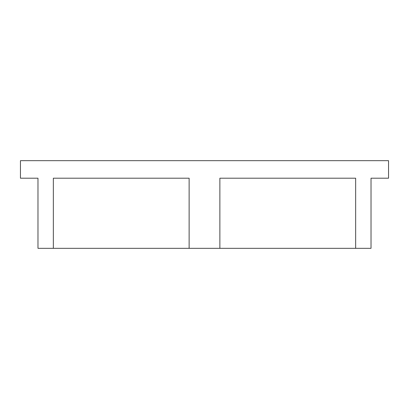 <?xml version="1.0" encoding="UTF-8"?>
<svg xmlns="http://www.w3.org/2000/svg" width="409" height="409" viewBox="0 0 409 409"><rect width="100%" height="100%" fill="white"/><g stroke="black" fill="none" stroke-linecap="round" stroke-linejoin="round"><path stroke-width="0.61" d="M371.019 248.319L37.981 248.319L37.981 178.206L20.45 178.206L20.45 160.681L388.55 160.681L388.55 178.206L371.019 178.206L371.019 248.319M53.349 248.319L53.349 178.206L189.127 178.206L189.127 248.319M219.873 248.319L219.873 178.206L355.651 178.206L355.651 248.319"/></g></svg>
